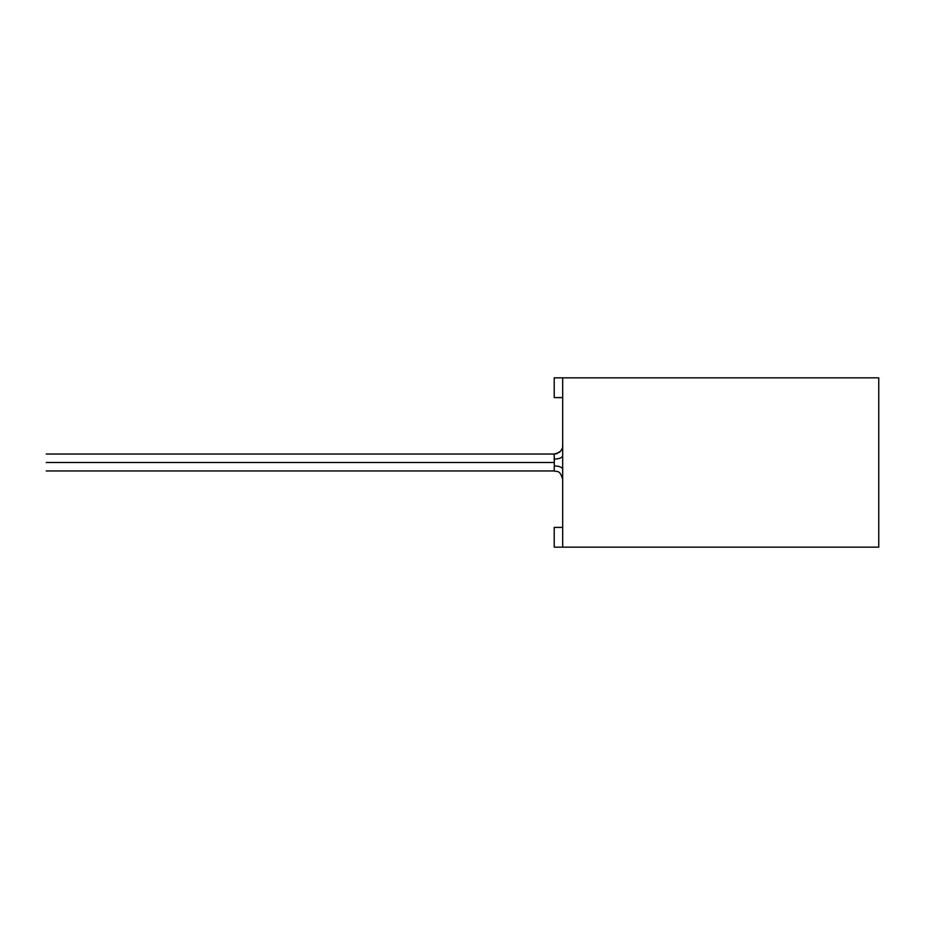<?xml version="1.0" encoding="UTF-8"?>
<svg xmlns="http://www.w3.org/2000/svg" width="925" height="925" viewBox="0 0 925 925"><rect width="100%" height="100%" fill="white"/><g stroke="black" fill="none" stroke-linecap="round" stroke-linejoin="round"><path stroke-width="1.39" d="M46.25 462.5C46.25 472.548 46.25 472.548 46.25 462.5C46.25 452.452 46.25 452.452 46.25 462.5L554.329 462.5L554.214 454.036L554.214 459.112C559.324 458.904 562.146 457.771 562.678 455.736C562.146 457.771 559.324 458.904 554.214 459.112L554.329 462.5L46.25 462.5C46.25 452.452 46.25 452.452 46.25 462.5C46.25 472.548 46.25 472.548 46.25 462.5M554.214 470.964L554.329 462.5L554.214 470.964C556.85 472.166 559.81 469.148 562.678 479.428C559.81 469.148 556.85 472.166 554.214 470.964L46.25 470.964M562.678 469.264C562.146 467.229 559.324 466.096 554.214 465.888C559.324 466.096 562.146 467.229 562.678 469.264M554.214 547.161L554.214 527.412L562.678 527.412L554.214 527.412L554.214 547.161L878.75 547.161L878.75 377.839L562.678 377.839L562.678 547.161L554.214 547.161M554.214 397.588L554.214 377.839L878.75 377.839L878.75 547.161L562.678 547.161L562.678 377.839L554.214 377.839L554.214 397.588L562.678 397.588L554.214 397.588M46.25 454.036L554.214 454.036C560.249 452.556 563.071 449.735 562.678 445.572L562.585 446.833M555.474 453.944L557.324 453.447M559.035 452.533L560.203 451.55M561.186 450.382L562.099 448.66"/></g></svg>
